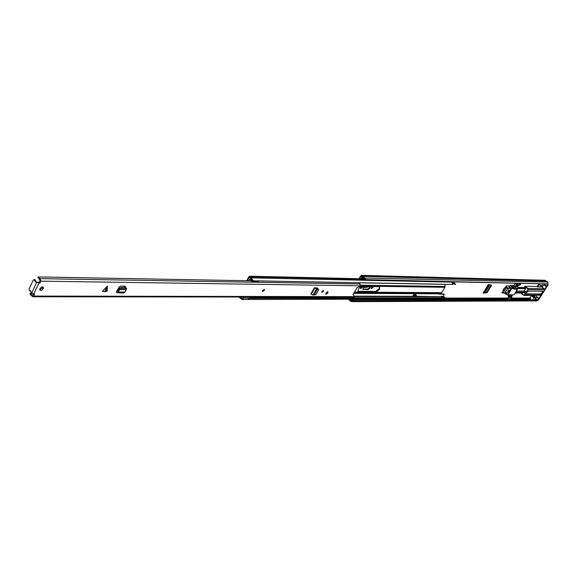 <?xml version="1.0" encoding="UTF-8"?>
<svg xmlns="http://www.w3.org/2000/svg" width="577" height="577" viewBox="0 0 577 577"><rect width="100%" height="100%" fill="white"/><g stroke="black" fill="none" stroke-linecap="round" stroke-linejoin="round"><path stroke-width="0.87" d="M489.765 284.8L485.993 290.916L484.644 292.236L489.267 284.742M371.112 288.327L372.778 286.581M360.387 288.204L362.089 286.43M364.678 278.157L366.171 279.621L547.429 283.891L365.587 279.975L364.094 278.503L364.678 278.157L364.469 277.645L361.216 275.344L358.807 278.705M503.642 290.166L503.014 290.159M361.692 278.77L362.284 277.746M370.715 286.553L369.684 288.327L369.165 287.894L367.556 289.171L362.825 289.12M369.165 287.894L369.951 286.538M487.291 292.294L491.481 285.507L491.359 284.988L488.293 284.627L483.079 293.08L486.526 292.806L487.291 292.294L487.046 291.551L486 292.438L483.418 292.64M487.046 291.551L490.775 285.514L491.481 285.507M491.005 284.944L490.775 285.514M533.804 296.354L534.432 295.496M503.418 290.519L503.065 290.072L504.291 288.103L505.185 287.678M364.094 278.503L361.195 276.123L359.579 278.727M362.457 278.792L362.825 278.15M362.125 276.845L361.022 278.756M361.281 286.502L360.524 288.572L362.291 287.454L362.745 286.444M372.078 286.574L371.242 288.695L372.973 287.591L373.434 286.589M367.556 289.171L368.076 289.604L369.684 288.327M368.076 289.604L362.832 289.228M364.137 286.459L363.099 288.255L363.221 289.553M348.53 299.362L350.729 301.425L351.191 301.49L351.263 300.718L353.492 300.884L353.42 301.656L351.191 301.49M546.275 281.086L544.991 280.292L361.216 275.344M547.934 283.624L547.797 282.095L546.34 281.086L362.846 276.361M535.081 299.254L537.021 300.307L353.492 300.884M349.59 299.362L351.263 300.718M537.021 300.307L536.963 300.905L353.42 301.656M366.171 279.621L365.587 279.975M361.837 277.349L364.073 278.446M363.373 277.393L362.681 277.133M362.983 277.378L363.438 277.378M351.364 299.362L352.02 299.953L352.367 299.355M352.02 299.953L353.47 299.953L353.816 299.355M361.692 286.43L361.397 287.526M361.238 286.841L361.245 287.44M368.963 286.531L366.085 287.591L363.496 287.562M483.67 292.229L484.644 292.236M540.873 285.593L541.067 285.918L540.353 285.903L540.656 285.427M531.46 295.482L530.22 297.465L530.97 300.141M535.586 298.453L537.822 300.177L538.673 298.828L536.047 296.34L539.069 298.208L540.981 295.193L524.096 295.453L520.793 293.087L523.656 295.28M510.313 287.526L509.462 287.512L508.964 285.997L506.267 285.947L501.903 292.95L506.058 292.965M538.904 283.711L537.151 286.488L525.099 286.271L524.183 287.555L517.93 287.454M533.761 296.326L534.288 295.496M541.442 286.026L541.067 285.918M546.412 283.87L548.15 284.786L547.284 286.142L546.736 286.127L547.595 284.771M535.074 295.496L534.288 296.729M521.096 293.08L524.096 295.453L540.981 295.193M539.178 294.061L540 294.984L539.884 294.277L539.178 294.061L540.425 294.082M539.632 294.082L540.743 294.09L541.111 294.984L543.491 291.241L527.804 291.075L527.025 292.315L526.448 292.308L528.164 289.575L544.414 289.784L544.248 288.724L527.991 288.493L525.099 286.271M542.56 286.062L541.969 286.993L544.248 288.724M544.414 289.784L546.34 286.755L544.089 285.045M544.486 284.418L546.736 286.127M541.111 294.984L525.395 294.912L526.166 293.679L524.277 292.171M532.304 295.489L531.9 296.124L534.035 297.768L532.261 300.321M525.279 293.527L524.363 294.97L525.582 293.671L523.57 292.164M523.397 292.164L522.95 292.864L515.283 292.806M522.567 293.087L515.138 293.037L522.95 292.864M522.12 293.087L515.138 293.037M501.903 292.95L502.863 292.95M506.267 285.947L506.541 287.548L503.346 292.69M517.995 287.613L525.366 287.671L525.575 288.695L524.233 290.83L526.448 292.308M537.151 286.488L537.721 286.92L541.969 286.993M537.721 286.92L539.307 284.403L541.464 286.041L542.878 283.797M544.847 283.841L542.993 286.069L541.464 286.041M525.582 293.671L526.166 293.679M546.34 286.755L546.888 286.769L539.625 298.208L539.069 298.208M543.491 291.241L542.38 291.226M534.035 297.768L535.68 297.804L534.252 300.314M533.602 296.246L531.9 296.124M536.134 296.874L538.673 298.828M537.822 300.177L538.377 300.17L539.235 298.828M527.717 291.212L528.965 291.089M526.556 294.919L525.964 293.996M506.541 287.548L507.508 288.413L507.717 287.959L506.599 286.957M539.884 294.277L541.002 294.284M525.842 294.191L526.44 294.198M548.15 284.786L546.967 283.884M544.27 284.757L546.888 286.769M536.689 296.874L536.624 296.326M506.88 292.741L506.339 294.602L507.666 294.753L509.361 291.63L508.525 293.643M509.325 291.616L508.157 290.707M509.267 297.826L507.457 297.732L508.683 298.547L509.022 297.35L508.012 295.922L508.676 294.76M515.953 283.213L513.602 285.42L510.198 285.355L509.253 286.877M505.452 292.972L505.048 293.628L506.339 294.602M521.356 283.329L519.848 285.182L518.168 285.146L517.035 284.439L514.843 286.38L511.453 286.322L509.491 288.471M518.629 285.161L517.627 286.755L518.211 288.132L514.042 294.789L507.666 294.753M512.607 294.782L511.373 296.751L512.051 298.237L510.667 299.86L508.568 299.723L506.794 298.338L507.457 297.732M510.003 294.768L509.455 296.564L510.191 297.141L510.364 298.237L512.051 298.237M510.198 285.355L511.453 286.322M511.453 289.019L508.625 293.722M518.478 283.271L517.879 283.826L516.934 283.235M511.244 299.528L508.979 299.867M509.556 299.528L510.364 298.237M511.373 296.751L510.71 296.751L511.943 294.775M516.487 288.103L518.211 288.132M512.124 288.327L514.388 289.156L516.559 289.185L516.978 288.594L515.485 287.332L511.849 287.274L512.477 287.764L512.124 288.327L511.474 286.38M511.525 289.077L509.679 290.693L511.864 288.038M513.602 285.42L514.843 286.38L517.627 286.755M511.849 287.274L512.174 288.046M516.97 286.747L517.987 285.117M520.447 284.843L518.168 285.146M518.766 284.807L519.588 283.502L521.262 283.538M510.933 294.775L509.455 296.564M517.28 284.627L516.17 286.401M509.816 296.564L510.71 296.751M516.978 288.594L514.742 288.587L512.477 287.764M514.742 288.587L514.388 289.156M508.431 290.267L509.541 291.133M524.781 292.171L525.322 291.536M526.044 293.873L540.591 293.967L542.207 293.044L542.517 291.363M525.95 293.513L526.772 292.315M318.23 289.027L317.509 288.666M314.746 288.111L311.27 294.277L310.873 293.953L314.357 287.786L316.477 288.853L317.675 288.817L314.277 294.825L314.84 294.955L316.088 294.335L318.562 289.95L317.804 288.486M314.277 294.825L312.994 295.02L311.27 294.277M107.473 286.581L105.562 291.587L107.192 291.205L107.315 286.17L102.396 291.176L104.841 291.587L106.752 286.574M43.297 288.68L43.239 287.13L41.537 287.065L39.885 288.659L39.936 290.202L41.645 290.274L43.297 288.68M264.309 290.483L264.367 289.394L262.513 290.469L262.456 291.551L264.309 290.483M323.416 291.414L323.495 290.512L322.038 291.407L321.959 292.301L323.416 291.414M327.837 293.102L327.96 291.825L325.897 293.094L325.774 294.371L327.837 293.102M36.849 282.103L39.669 283.22L38.919 282.456L40.116 280.4L37.772 277.212L38.681 276.946L251.161 280.797M31.67 293.188L30.112 293.224L30.249 294.537L32.81 296.758L33.704 296.073L34.577 294.061L31.612 293.13L30.473 290.83L29.752 291.082L29.016 288.983L33.221 280.184L33.985 279.607L35.536 282.175L36.704 282.218M32.81 296.758L353.744 297.148L354.66 296.427L353.023 294.717L357.062 287.721L360.791 285.817L358.865 282.752L258.792 280.934M39.229 282.24L39.986 283.004L40.866 281.158L40.029 278.641L38.681 276.946M118.083 290.426L118.862 291.046L117.398 292.885L116.345 292.272L116.864 291.248L117.665 291.428L119.627 288.067L121.105 287.44L125.757 287.476L126.623 288.68L125.757 287.476M125.202 287.476L125.397 286.365L124.971 286.142L120.492 286.091L119.086 287.101L116.864 291.248M314.357 287.786L317.141 288.255M317.588 288.406L317.321 287.945L314.955 287.793M105.562 291.587L104.841 291.587M39.69 289.704L42.547 287.923L42.741 286.87M125.346 287.166L124.755 286.149L124.149 287.461M37.743 282.225L38.919 282.456M30.487 293.181L32.81 295.424L33.581 294.018M30.718 294.544L30.249 294.537M30.372 290.938L30.913 291.075M36.163 281.98L35.024 279.621L33.985 279.607M117.398 292.885L123.918 292.914L124.957 292.085L126.623 288.68M118.862 291.046L119.54 289.567L121.588 288.493L126.233 288.529M118.84 288.774L119.54 289.567L118.949 288.63M119.562 289.567L125.909 289.618M317.278 287.937L317.451 288.363M317.033 288.233L318.194 289.019M316.975 288.817L316.246 288.233M264.324 289.358L264.216 290.397L262.412 291.508M379.515 289.308L379.81 286.834L379.305 286.668L361.772 286.43C358.959 287.613 357.747 289.337 358.137 291.587L376.254 291.897L379.515 289.308M379.493 286.69L378.995 288.875L375.735 291.472L357.928 291.298M444.961 284.288L444.954 287.288L441.693 292.69L439.357 293.643L353.788 293.138M414.784 294.955L415.39 293.938M439.212 293.787L443.85 294.003M439.45 294.183L444.261 294.256L443.388 296.354L445.711 298.497M451.221 281.821L453.349 284.439L253.101 280.797L251.392 277.876L249.502 276.21L248.73 276.715L246.79 280.718M415.498 295.006L416.132 293.938L414.106 293.931L412.995 295.792L413.442 295.792M446.85 298.973L445.43 299.232L446.85 298.973L446.562 298.374L445.43 298.54L442.811 296.354L441.066 296.354L443.129 298.374M253.101 280.797L252.416 280.667L249.48 277.083L247.475 280.732M238.842 297.004L242.131 299.506L444.535 298.98L242.131 299.506M249.206 298.424L444.247 298.374L444.535 298.98M240.53 297.011L242.124 298.634L242.758 298.424L243.083 299.189M441.657 296.823L443.352 296.83L443.843 298.078M445.43 299.232L444.514 298.936M445.985 298.374L446.273 298.98M453.493 282.146L455.073 284.468L455.65 284.475L453.623 281.944M452.635 282.456L455.073 284.468M453.666 281.872L452.599 282.456M416.5 296.289L441.225 296.715L354.588 296.549M443.352 296.83L442.797 296.354L443.388 296.354M443.15 299.232L442.912 299.629L441.203 299.629L441.441 299.232M441.203 299.629L440.713 299.239M413.5 294.948L415.728 295.143L416.709 295.943L416.363 296.528L414.336 296.52L412.995 295.792M414.336 296.52L414.683 295.936L413.471 294.998M414.683 295.936L416.709 295.943M258.799 280.905L258.698 281.28L252.466 281.172L252.026 281.569L249.776 279.145L248.781 280.754M249.567 297.018L249.488 298.143L248.449 298.691M258.698 281.28L257.818 281.778L252.026 281.569M247.49 280.588L248.983 277.833L249.877 277.667M240.638 297.011L240.876 297.537M242.838 297.011L243.364 297.48L242.802 298.525M249.488 298.143L243.227 298.143M243.92 297.011L243.364 297.48M252.582 280.696L252.466 281.172M249.242 298.396L250.598 298.15L249.61 297.263M250.598 298.15L249.603 297.718M361.404 276.246L361.014 276.239M530.27 298.064L512.131 298.064M506.967 298.064L445.112 298.049M363.892 277.991L547.797 282.095M532.506 300.134L350.794 300.66L350.729 301.425M546.217 281.057L362.637 276.325M545.395 280.436L361.678 275.532M530.588 299.34L511.337 299.376M508.128 299.384L442.992 299.492M441.037 299.499L353.643 299.643M351.667 299.651L349.734 299.651M536.033 300.127L534.49 300.127M530.494 298.98L511.575 299.001M507.652 299.009L446.663 299.081M444.766 299.081L444.348 299.081M530.342 298.352L511.979 298.352M506.815 298.352L445.444 298.367M363.77 278.208L363.294 278.193M361.765 287.021L362.291 287.454M361.981 286.654L362.5 287.086M372.453 287.158L372.973 287.591M372.663 286.798L373.182 287.231M486 292.438L486.526 292.806M484.601 292.243L489.231 284.735M524.363 294.97L523.714 295.099M508.46 292.748L504.99 292.727L506.786 292.972M525.633 288.219L518.204 288.111M509.895 287.988L507.717 287.959L507.659 288.45L510.739 288.486M518.002 287.642L525.474 287.757M526.137 292.157L528.164 289.575L527.739 288.702L527.854 289.43M527.739 288.702L524.854 286.488M542.834 283.877L544.803 283.913M534.663 299.91L532.679 299.917M524.443 292.344L523.736 292.337M533.444 296.131L535.579 297.768M504.99 292.727L507.659 288.45L504.99 292.727M517.922 288.587L525.575 288.695M510.342 287.497L509.455 287.483M509.592 296.347L508.351 295.381M515.65 283.704L516.898 284.663M518.204 283.725L517.547 283.711M508.344 298.424L509.022 298.424M511.878 297.141L510.191 297.141M508.806 292.099L507.63 291.19M508.51 289.784L509.679 290.693M512.643 288.615L512.996 288.046M516.913 288.615L516.559 289.185M38.883 283.206L33.69 294.025M354.53 296.65L33.704 296.073M360.791 285.817L40.866 281.158M360.048 283.985L40.029 278.641M36.798 282.304L31.612 293.13M30.776 290.945L30.17 290.938M35.918 281.1L34.88 281.086M116.879 291.212L117.751 291.219M121.725 288.486L121.242 287.433M120.103 289.12L119.627 288.067M118.444 292.049L124.957 292.085M316.477 288.853L312.994 295.02M325.947 294.313L327.808 291.746L327.924 292.287M326.135 294.27C325.579 293.455 326.041 292.654 327.512 291.847C328.068 292.662 327.606 293.469 326.135 294.27M444.954 287.288L360.575 286.084M441.693 292.69L354.805 292.063M441.102 293.145L354.509 292.582M439.205 293.83L353.542 293.34M445.127 286.488L360.964 285.204M444.946 284.374L358.88 282.824M414.048 296.289L354.393 296.145M249.668 277.22L249.286 277.212M442.667 297.833L250.151 297.746M444.99 297.833L444.413 297.833M443.533 296.715L442.956 296.715M365.017 279.412L250.303 276.866M451.841 282.124L251.392 277.876M454.142 282.175L453.572 282.16M453.536 282.088L451.841 282.052M441.203 296.708L442.912 296.708M442.884 298.165L443.8 298.165M413.702 295.128L415.728 295.143M444.11 294.212L443.619 293.816M358.158 291.327L358.685 291.767M375.735 291.472L376.254 291.897M250.086 279.254L249.603 279.239M546.34 281.086L362.782 276.354M363.113 278.215L363.806 278.229M488.358 284.634L483.18 293.037M533.545 296.16L535.68 297.804M525.366 287.671L517.966 287.555M510.393 287.44L509.433 287.425M509.361 291.63L508.193 290.721M509.563 291.161L508.395 290.253M524.825 291.154L516.372 291.068M524.947 292.171L515.73 292.092M318.115 288.702L318.511 289.236M30.79 291.089L29.752 291.082M37.224 281.994L36.192 281.98M117.831 291.039L116.972 291.032M364.433 278.835L249.502 276.21M444.261 294.256L443.771 293.866"/></g></svg>
